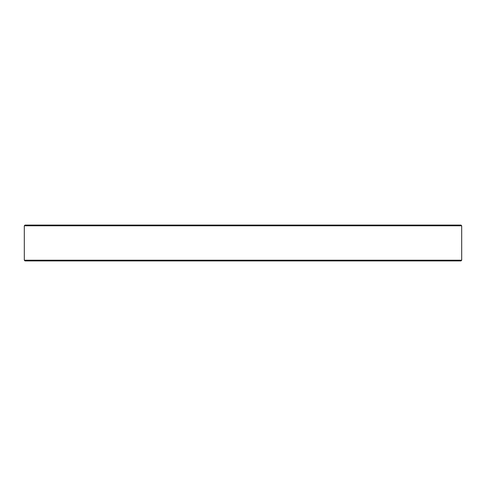 <?xml version="1.0" encoding="UTF-8"?>
<svg xmlns="http://www.w3.org/2000/svg" width="486" height="486" viewBox="0 0 486 486"><rect width="100%" height="100%" fill="white"/><g stroke="black" fill="none" stroke-linecap="round" stroke-linejoin="round"><path stroke-width="0.73" d="M306.879 225.073L297.347 225.073M334.593 260.927L367.422 260.927M368.224 260.927L395.653 260.927M405.184 260.927L431.586 260.927M433.105 260.927L442.637 260.927M444.733 260.927L450.425 260.927M35.575 260.927L40.338 260.927M68.168 260.927L88.233 260.927M90.347 260.927L142.24 260.927M150.97 260.927L179.121 260.927M188.289 260.927L297.347 260.927M461.7 260.21L24.312 260.21L25.017 260.927L460.983 260.927L461.7 260.21L461.688 225.79L24.312 225.79L25.041 225.073L24.312 225.79L24.3 226.458M25.041 225.073L460.959 225.073L450.425 225.073L460.959 225.073L461.688 225.79M54.414 260.927L58.636 260.927M306.879 260.927L334.228 260.927M24.312 260.21L24.3 226.506"/></g></svg>
